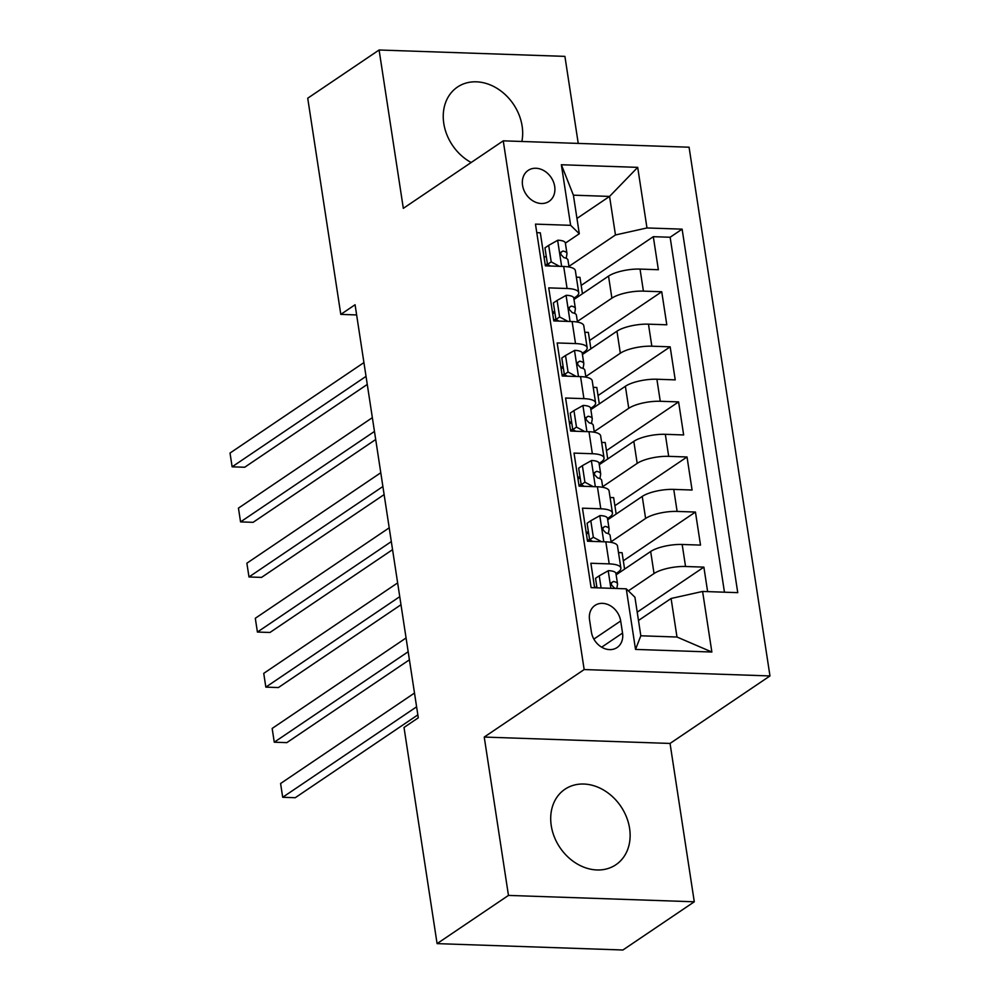 <?xml version="1.0" encoding="UTF-8"?>
<svg xmlns="http://www.w3.org/2000/svg" width="1000" height="1000" viewBox="0 0 1000 1000"><rect width="100%" height="100%" fill="white"/><g stroke="black" fill="none" stroke-linecap="round" stroke-linejoin="round"><path stroke-width="1.5" d="M521.875 141.475A45.538 36.763 56 0 0 522.137 126.125A45.538 36.763 56 0 0 496.725 88.175A45.538 36.763 56 0 0 457.475 87.05A45.538 36.763 56 0 0 443.787 123.438A45.538 36.763 56 0 0 471.163 162.512M551.25 825.65A45.538 36.763 56 0 0 576.65 863.612A45.538 36.763 56 0 0 615.913 864.725A45.538 36.763 56 0 0 629.587 828.337A45.538 36.763 56 0 0 604.175 790.387A45.538 36.763 56 0 0 564.925 789.262A45.538 36.763 56 0 0 551.25 825.65M522.55 185.325A18.688 15.088 56 0 0 532.975 200.9A18.688 15.088 56 0 0 549.075 201.363A18.688 15.088 56 0 0 554.688 186.425A18.688 15.088 56 0 0 544.263 170.863A18.688 15.088 56 0 0 528.162 170.4A18.688 15.088 56 0 0 522.55 185.325M578.237 143.412L564.913 56.375L379.1 50L307.725 98.212L340.8 314.387L356.637 314.938M769.975 675.938L689.075 147.213L503.25 140.838L584.163 669.562L769.975 675.938L670.05 743.438L484.237 737.062L508.462 895.413L694.287 901.787L670.05 743.438M694.287 901.787L622.913 950L437.088 943.625L508.462 895.413M536.788 232.675L540.312 232.8L545.375 265.85L563.7 266.475L567.075 288.5A23.35 6.975 -8.7 0 1 578.737 292.688A23.35 6.975 -8.7 0 1 575.737 296.913L573.812 298.212M567.075 288.5L548.737 287.875L553.8 320.925L572.125 321.55L575.5 343.575A23.35 6.975 -8.7 0 1 587.163 347.762A23.35 6.975 -8.7 0 1 584.163 351.987L582.238 353.288M575.5 343.575L557.175 342.95L562.225 376L580.562 376.625L583.925 398.65A23.35 6.975 -8.7 0 1 595.588 402.837A23.35 6.975 -8.7 0 1 592.6 407.062L590.662 408.363M583.925 398.65L565.6 398.025L570.65 431.075L588.987 431.7L592.35 453.725A23.35 6.975 -8.7 0 1 604.025 457.912A23.35 6.975 -8.7 0 1 601.025 462.137L599.087 463.438M592.35 453.725L574.025 453.1L579.087 486.15L597.413 486.775L600.788 508.8A23.35 6.975 -8.7 0 1 612.45 512.987A23.35 6.975 -8.7 0 1 609.45 517.212L607.513 518.513M600.788 508.8L582.45 508.175L587.513 541.225L605.837 541.85A23.35 6.975 -8.7 0 1 617.5 546.038L620.875 568.062A23.35 6.975 -8.7 0 1 617.875 572.288L615.95 573.587M707.625 591.613L703.875 567.125L637.212 612.163M616.138 574.825L650.662 551.5A23.35 6.975 -8.7 0 1 682.175 544.475L700.512 545.1L695.45 512.05L623.325 560.775M607.712 519.75L642.237 496.425A23.35 6.975 171.3 0 1 673.75 489.387L692.075 490.025L687.025 456.975L614.888 505.7M599.275 464.675L633.812 441.35A23.35 6.975 171.3 0 1 665.325 434.312L683.65 434.95L678.6 401.9L606.462 450.625M590.85 409.6L625.388 386.262A23.35 6.975 171.3 0 1 656.888 379.237L675.225 379.875L670.163 346.825L598.038 395.55M582.425 354.525L616.962 331.188A23.35 6.975 171.3 0 1 648.462 324.162L666.8 324.8L661.737 291.75L589.612 340.475M554.65 311.163L552.525 312.587M563.075 366.238L560.95 367.663M571.5 421.312L569.375 422.738M579.938 476.388L577.812 477.812M588.362 531.462L586.237 532.9M437.088 943.625L404.012 727.463L418.288 717.812L355.075 304.75L340.8 314.387M622.537 633.075L620.688 620.962A18.1 14.612 56 0 0 610.588 605.875A18.1 14.612 56 0 0 594.987 605.425A18.1 14.612 56 0 0 589.55 619.888L591.4 632.013A18.1 14.612 56 0 0 601.5 647.087A18.1 14.612 56 0 0 617.1 647.537A18.1 14.612 56 0 0 622.537 633.075L601.65 647.188M579.3 233.738L570.638 225.325L535.475 224.125L591.1 587.625L626.263 588.825L634.925 597.225L640.825 635.788L676.988 637.025L671.087 598.475L702.6 591.45L737.75 592.65L682.125 229.15L646.975 227.95L615.462 234.975L609.562 196.412L573.4 195.175L579.3 233.738L565.375 243.137M570.638 225.325L561.362 164.75L637.7 167.362L646.975 227.95M702.6 591.45L711.862 652.025L635.525 649.412L626.263 588.825M577.362 321.475L611.9 298.15A23.35 6.975 -8.7 0 1 643.413 291.125L661.737 291.75M552.712 313.825L554.837 312.387M574 299.45L608.525 276.112L611.9 298.15M585.8 376.55L620.325 353.225A23.35 6.975 -8.7 0 1 651.838 346.2L670.163 346.825M561.138 368.9L563.263 367.463M594.225 431.625L628.75 408.3A23.35 6.975 -8.7 0 1 660.263 401.275L678.6 401.9M569.562 423.975L571.688 422.537M602.65 486.7L637.188 463.375A23.35 6.975 -8.7 0 1 668.688 456.35L687.025 456.975M578 479.05L580.125 477.612M611.075 541.775L645.612 518.45A23.35 6.975 -8.7 0 1 677.125 511.425L695.45 512.05M586.425 534.125L588.55 532.688M596.788 586.538L594.987 587.75M628.362 590.875L654.038 573.525A23.35 6.975 -8.7 0 1 685.55 566.5L703.875 567.125M724.45 592.188L670.138 237.25L653.312 236.675L581.175 285.4M608.525 276.112A23.35 6.975 171.3 0 1 640.037 269.088L658.363 269.725L653.312 236.675M594.625 587.737L590.875 563.25L609.212 563.888A23.35 6.975 -8.7 0 1 620.875 568.062M546.225 256.087L544.1 257.512M638.488 620.487L671.087 598.475M379.1 50L403.325 208.337L503.25 140.838M484.237 737.062L584.163 669.562M576.962 218.438L609.562 196.412L637.7 167.362M568.938 266.4L615.462 234.975M624.587 569.113L622.087 552.7L618.5 552.575M616.163 514.038L613.65 497.625L610.075 497.5M612.45 512.987L609.075 490.962A23.35 6.975 171.3 0 0 597.413 486.775M607.737 458.963L605.225 442.55L601.65 442.425M604.025 457.912L600.65 435.887A23.35 6.975 171.3 0 0 588.987 431.7M599.312 403.888L596.8 387.475L593.225 387.35M595.588 402.837L592.225 380.812A23.35 6.975 171.3 0 0 580.562 376.625M590.887 348.812L588.375 332.4L584.8 332.275M587.163 347.762L583.787 325.737A23.35 6.975 171.3 0 0 572.125 321.55M582.45 293.738L579.95 277.325L576.362 277.2M670.138 237.25L682.125 229.15M578.737 292.688L575.363 270.65A23.35 6.975 171.3 0 0 563.7 266.475M640.825 635.788L635.525 649.412M676.988 637.025L711.862 652.025M561.362 164.75L573.4 195.175M601.1 587.962L599.237 575.812L608.438 570.65A15.475 4.625 -8.7 0 1 615.913 573.413L617.525 583.875A15.475 4.625 171.3 0 0 613.462 581.475L611.45 582.725L611.35 584.8L614.462 588.088A15.475 4.625 -8.7 0 1 616.013 588.475M599.237 575.812L595.525 578.312L596.987 587.825M416.6 706.812L282.7 797.275L280.587 783.512L414.5 693.05M616.825 588.5L617.513 584.325A15.475 4.625 171.3 0 0 617.525 583.875M417.837 714.887L295.25 797.712L282.7 797.275L280.587 783.512M590.812 520.737L587.1 523.237L589.625 539.763L593.337 537.263L590.812 520.737L600.013 515.575A15.475 4.625 -8.7 0 1 607.487 518.337L609.087 528.8A15.475 4.625 171.3 0 0 605.025 526.4L603.025 527.65L602.925 529.725L606.038 533.013A15.475 4.625 -8.7 0 1 610.1 535.413L611.175 542.388M589.575 539.375A37.075 11.075 -8.7 0 1 587.388 540.413M593.337 537.263L601.613 541.712M592.675 541.4L589.625 539.763M408.175 651.737L274.262 742.2L272.162 728.438L406.062 637.975M608.362 533.688L609.087 529.25A15.475 4.625 171.3 0 0 609.087 528.8M409.412 659.812L286.825 742.638L274.262 742.2L272.162 728.438M582.388 465.662L578.675 468.162L581.2 484.688L584.913 482.188L582.388 465.662L591.587 460.5A15.475 4.625 -8.7 0 1 599.062 463.263L600.662 473.725A15.475 4.625 171.3 0 0 596.6 471.325L594.6 472.575L594.5 474.65L597.612 477.938A15.475 4.625 -8.7 0 1 601.675 480.337L602.737 487.312M581.138 484.3A37.075 11.075 -8.7 0 1 578.962 485.337M584.913 482.188L593.188 486.625M584.237 486.325L581.2 484.688M399.75 596.663L265.837 687.125L263.738 673.363L397.638 582.9M599.938 478.612L600.662 474.175A15.475 4.625 171.3 0 0 600.662 473.725M400.988 604.738L278.4 687.55L265.837 687.125L263.738 673.363M573.962 410.588L570.25 413.088L572.775 429.613L576.487 427.113L573.962 410.588L583.162 405.425A15.475 4.625 -8.7 0 1 590.638 408.188L592.238 418.65A15.475 4.625 171.3 0 0 588.175 416.25L586.163 417.5L586.062 419.575L589.188 422.863A15.475 4.625 -8.7 0 1 593.25 425.262L594.312 432.225M572.712 429.225A37.075 11.075 -8.7 0 1 570.525 430.262M576.487 427.113L584.763 431.55M575.812 431.25L572.775 429.613M391.325 541.587L257.413 632.05L255.3 618.275L389.212 527.825M591.5 423.537L592.238 419.1A15.475 4.625 171.3 0 0 592.238 418.65M392.55 549.663L269.962 632.475L257.413 632.05L255.3 618.275M565.525 355.513L561.812 358.013L564.35 374.538L568.062 372.038L565.525 355.513L574.725 350.35A15.475 4.625 -8.7 0 1 582.212 353.113L583.812 363.575A15.475 4.625 171.3 0 0 579.75 361.175L577.737 362.425L577.638 364.5L580.763 367.788A15.475 4.625 -8.7 0 1 584.825 370.188L585.887 377.15M564.288 374.15A37.075 11.075 -8.7 0 1 562.1 375.188M568.062 372.038L576.337 376.475M567.388 376.175L564.35 374.538M382.887 486.512L248.988 576.975L246.875 563.2L380.788 472.738M583.075 368.462L583.8 364.025A15.475 4.625 171.3 0 0 583.812 363.575M384.125 494.588L261.537 577.4L248.988 576.975L246.875 563.2M557.1 300.438L553.387 302.938L555.925 319.462L559.625 316.95L557.1 300.438L566.3 295.275A15.475 4.625 -8.7 0 1 573.775 298.038L575.375 308.5A15.475 4.625 171.3 0 0 571.312 306.1L569.312 307.35L569.212 309.425L572.325 312.712A15.475 4.625 -8.7 0 1 576.388 315.1L577.463 322.075M555.862 319.075A37.075 11.075 -8.7 0 1 553.675 320.112M559.625 316.95L567.913 321.4M558.962 321.1L555.925 319.462M374.462 431.438L240.562 521.9L238.45 508.125L372.362 417.663M574.65 313.387L575.375 308.95A15.475 4.625 171.3 0 0 575.375 308.5M375.7 439.513L253.113 522.325L240.562 521.9L238.45 508.125M548.675 245.362L544.963 247.862L547.487 264.387L551.2 261.875L548.675 245.362L557.875 240.2A15.475 4.625 -8.7 0 1 565.35 242.963L566.95 253.425A15.475 4.625 171.3 0 0 562.888 251.025L560.887 252.275L560.788 254.35L563.9 257.638A15.475 4.625 -8.7 0 1 567.962 260.025L569.038 267M547.438 264A37.075 11.075 -8.7 0 1 545.25 265.038M551.2 261.875L559.475 266.325M550.538 266.025L547.487 264.387M366.037 376.362L232.125 466.825L230.025 453.05L363.925 362.587M566.225 258.312L566.95 253.875A15.475 4.625 171.3 0 0 566.95 253.425M367.275 384.438L244.688 467.25L232.125 466.825L230.025 453.05M616.962 331.188L620.325 353.225M625.388 386.262L628.75 408.3M633.812 441.35L637.188 463.375M642.237 496.425L645.612 518.45M650.662 551.5L654.038 573.525M682.175 544.475L685.55 566.5M640.037 269.088L643.413 291.125M648.462 324.162L651.838 346.2M656.888 379.237L660.263 401.275M665.325 434.312L668.688 456.35M673.75 489.387L677.125 511.425M605.837 541.85L609.212 563.888M593.862 639.087L620.688 620.962M608.212 570.775L610.887 588.3M611.4 582.875L613.462 581.475M599.788 515.7L603.775 541.775M602.975 527.8L605.025 526.4M591.362 460.625L595.35 486.7M594.538 472.725L596.6 471.325M582.925 405.55L586.925 431.625M586.112 417.65L588.175 416.25M574.5 350.475L578.488 376.55M577.688 362.575L579.75 361.175M566.075 295.4L570.062 321.475M569.263 307.488L571.312 306.1M557.65 240.325L561.638 266.4M560.837 252.413L562.888 251.025"/></g></svg>

